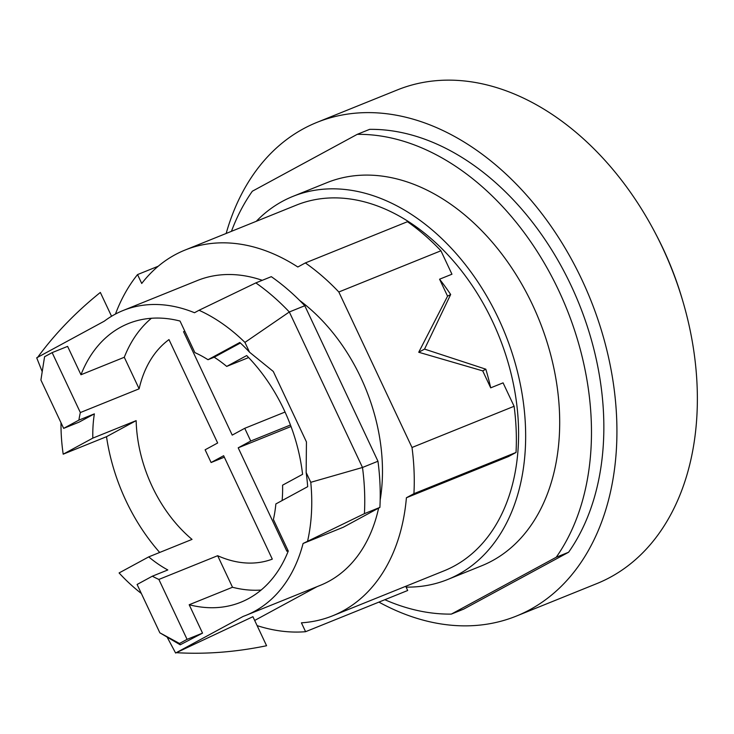 <?xml version="1.0" encoding="UTF-8"?>
<svg xmlns="http://www.w3.org/2000/svg" width="734" height="734" viewBox="0 0 734 734"><rect width="100%" height="100%" fill="white"/><g stroke="black" fill="none" stroke-linecap="round" stroke-linejoin="round"><path stroke-width="1.1" d="M257.111 625.616A206.593 145.36 -112 0 0 305.592 631.699L301.417 622.817A197.207 138.754 -112 0 0 332.676 615.789L444.061 570.832A197.207 138.754 -112 0 0 492.624 321.63A197.207 138.754 -112 0 0 296.435 205.098L185.051 250.055A197.207 138.754 -112 0 0 141.726 283.471L137.542 274.58A206.593 145.36 -112 0 0 115.458 314.06M440.932 250.78A206.593 145.36 -112 0 0 407.443 221.714L305.344 262.928A206.593 145.36 -112 0 1 338.824 291.994L440.932 250.78L451.951 274.213L439.574 279.204A197.207 138.754 68 0 1 450.667 294.49L424.555 349.1L485.825 369.193A197.207 138.754 68 0 1 490.697 387.846L503.074 382.854L514.103 406.278L412.003 447.492A206.593 145.36 -112 0 1 413.93 493.67L406.407 497.753L508.506 456.539L516.03 452.456L413.93 493.67M332.676 615.789A197.207 138.754 -112 0 0 406.407 497.753M305.344 262.928L297.821 267.002A197.207 138.754 -112 0 0 185.051 250.055M63.656 428.372L78.896 420.114A122.083 85.896 68 0 1 80.345 412.554L52.142 352.623L44.572 356.733L40.902 380.019L63.656 428.372L79.125 422.123L94.365 413.866A122.083 85.896 -112 0 0 92.833 438.115L63.197 454.181L106.513 436.693A164.333 115.623 -112 0 0 159.691 552.454M159.856 632.818L179.5 643.47L180.215 644.791L159.856 632.818L137.102 584.466L152.342 576.199A122.083 85.896 -112 0 0 158.874 579.438L217.659 555.711L232.504 587.255A150.25 105.714 -112 0 0 261.12 590.044M158.874 579.438L187.069 639.36L179.5 643.47M180.215 644.791L202.538 633.121L189.188 604.743A150.25 105.714 -112 0 0 240.853 602.229A150.25 105.714 -112 0 0 288.26 551.041L273.406 519.489A122.083 85.896 -112 0 0 275.865 503.937L307.684 486.679A164.333 115.623 68 0 0 306.151 472.485L306.445 441.932L273.287 371.459L249.551 352.219L244.936 342.402A169.031 118.926 -112 0 0 199.033 310.271L255.845 282.902A206.593 145.36 68 0 1 289.324 311.978L362.495 467.475A206.593 145.36 68 0 1 364.422 513.653L303.078 543.481A164.333 115.623 -112 0 1 246.119 615.285L320.382 585.31A164.333 115.623 -112 0 0 378.625 508.093M187.069 639.36L202.538 633.121M141.359 593.494A164.333 115.623 -112 0 1 119.092 572.951L148.718 556.886A122.083 85.896 -112 0 0 167.811 569.96L152.342 576.199M167.104 637.084L175.619 653.031L243.183 616.404A164.333 115.623 -112 0 0 246.119 615.285M307.619 541.022A169.031 118.926 -112 0 0 310.766 482.311L306.151 472.485M384.836 599.715A248.854 175.096 -112 0 0 451.337 614.101L463.704 609.11L568.602 552.243A248.854 175.096 -112 0 0 571.08 285.517A248.854 175.096 -112 0 0 369.606 129.358L357.229 134.35L252.34 191.216A248.854 175.096 -112 0 0 231.439 231.338M357.229 134.35A248.854 175.096 -112 0 1 558.712 290.517A248.854 175.096 -112 0 1 556.225 557.244L451.337 614.101M406.104 587.108A206.593 145.36 -112 0 0 447.575 579.539L481.614 565.804A206.593 145.36 -112 0 0 539.077 319.822A206.593 145.36 -112 0 0 326.951 182.656L292.921 196.391A206.593 145.36 -112 0 0 256.258 221.319M556.225 557.244L568.602 552.243M655.132 232.77L656.361 235.109A247.441 174.105 68 0 1 663.031 248.523A247.441 174.105 68 0 1 682.299 299.371L683.042 301.903A266.222 187.317 -112 0 0 662.307 247.202A266.222 187.317 -112 0 0 655.132 232.77A266.222 187.317 -112 0 0 397.452 89.887L317.005 122.358A266.222 187.317 68 0 1 581.86 279.672A266.222 187.317 68 0 1 516.305 616.101A266.222 187.317 68 0 1 378.918 602.109M516.305 616.101L596.751 583.631A266.222 187.317 -112 0 0 683.042 301.903M226.155 233.467A266.222 187.317 68 0 1 317.005 122.358M447.575 579.539A206.593 145.36 -112 0 0 505.038 333.557A206.593 145.36 -112 0 0 292.921 196.391M184.821 331.236A122.083 85.896 68 0 0 183.555 331.695L232.219 435.106L244.743 428.307L285.049 412.04M290.462 424.995L250.734 441.033L244.743 428.307M291.031 426.509L238.201 447.823L250.734 441.033M224.32 457.181L211.108 462.521L223.641 455.722L272.296 559.134A122.083 85.896 68 0 1 217.659 555.711M211.108 462.521L205.116 449.795L217.649 442.997L168.985 339.594A122.083 85.896 68 0 0 139.13 388.818L80.345 412.554M248.624 357.559L226.696 366.413L246.697 355.568A150.25 105.714 68 0 1 302.582 474.329L282.581 485.174A122.083 85.896 68 0 1 282.131 500.533M287.967 550.417A122.083 85.896 68 0 1 286.866 551.234L238.201 447.823M151.415 318.272A150.25 105.714 -112 0 0 124.285 357.274L139.13 388.818M226.696 366.413A122.083 85.896 68 0 0 214.19 357.219L240.403 343.007M364.422 513.653L379.891 507.405A206.593 145.36 -112 0 0 377.964 461.236L362.495 467.475L310.766 482.311M377.964 461.236L304.793 305.729L289.324 311.978L244.936 342.402M304.793 305.729A206.593 145.36 -112 0 0 271.314 276.663L255.845 282.902M214.19 357.219L207.997 359.715L239.825 342.466A164.333 115.623 68 0 1 249.551 352.219M124.285 357.274L80.969 374.753A150.25 105.714 -112 0 1 128.367 323.566A150.25 105.714 -112 0 1 180.032 321.052L194.877 352.604A122.083 85.896 -112 0 1 207.997 359.715M52.142 352.623L67.611 346.384L80.969 374.753M92.833 438.115L136.148 420.637L106.513 436.693M148.718 556.886L192.033 539.398A122.083 85.896 68 0 1 136.148 420.637M78.896 420.114L94.365 413.866M232.504 587.255L189.188 604.743M111.55 316.271L100.338 292.444C75.749 312.216 54.821 333.887 37.553 357.476M176.472 652.691C205.639 654.407 235.678 652.095 266.58 645.736L252.918 616.698L175.619 653.031M379.891 507.405L343.301 527.241L303.078 543.481M199.033 310.271L194.501 312.73A164.333 115.623 -112 0 0 123.101 310.51A164.333 115.623 -112 0 0 104.265 321.189L36.7 357.816L42.214 371.67M61.005 422.747A164.333 115.623 -112 0 0 63.197 454.181M158.232 266.231L137.542 274.58M405.728 586.31L407.691 590.494L305.592 631.699M254.68 620.45L316.969 586.695M380.175 500.047A164.333 115.623 -112 0 0 299.582 300.399M262.258 280.315A164.333 115.623 -112 0 0 197.354 280.535L123.101 310.51M516.03 452.456A206.593 145.36 -112 0 0 514.103 406.278M450.667 294.49L447.566 296.178L418.729 352.256L482.715 370.881L490.697 387.846M424.555 349.1L418.729 352.256M439.574 279.204L447.566 296.178M338.824 291.994L412.003 447.492M485.825 369.193L482.715 370.881"/></g></svg>
